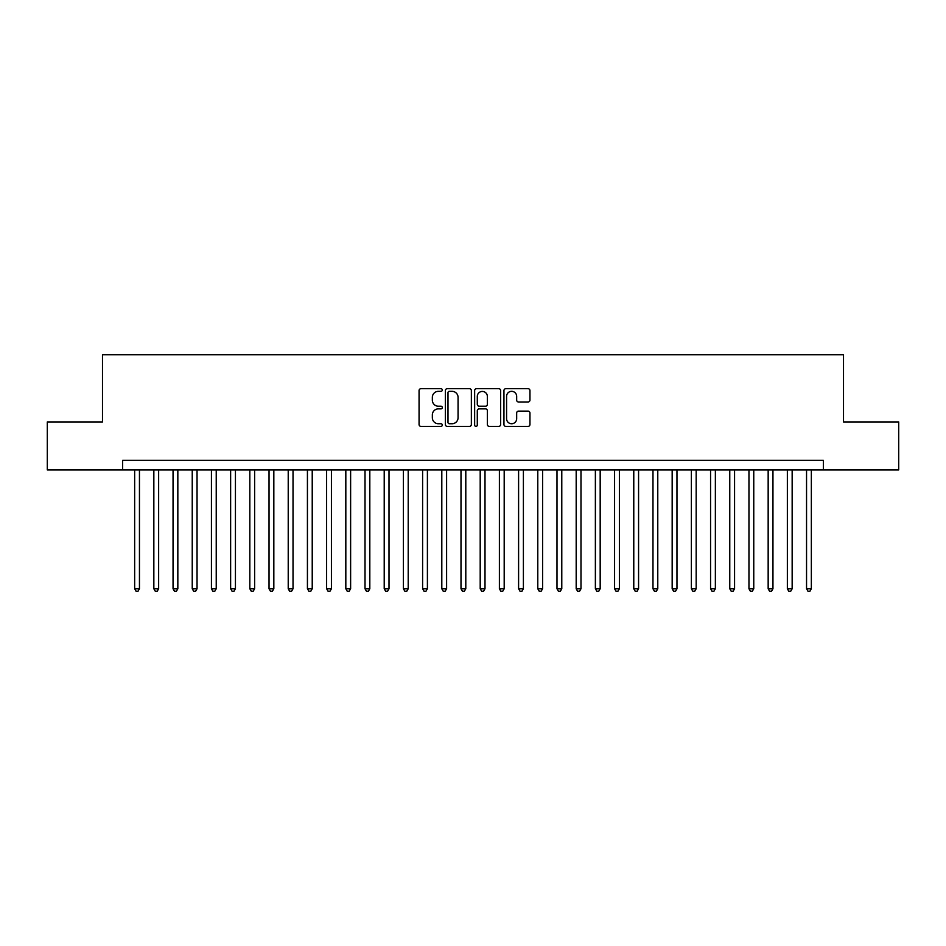 <?xml version="1.0" encoding="UTF-8"?>
<svg xmlns="http://www.w3.org/2000/svg" width="946" height="946" viewBox="0 0 946 946"><rect width="100%" height="100%" fill="white"/><g stroke="black" fill="none" stroke-linecap="round" stroke-linejoin="round"><path stroke-width="1.42" d="M442.29 390.012A1.324 1.324 0 0 0 440.966 388.7L420.946 388.7A1.88 1.88 0 0 0 419.066 390.58L419.066 424.494A1.88 1.88 0 0 0 420.946 426.386L440.966 426.386A1.324 1.324 0 0 0 442.29 425.061A1.324 1.324 0 0 0 440.966 423.737L438.376 423.737A6.031 6.031 0 0 1 432.346 417.718L432.346 414.892A6.031 6.031 0 0 1 438.376 408.861L440.966 408.861A1.324 1.324 0 0 0 442.29 407.537A1.324 1.324 0 0 0 440.966 406.212L438.376 406.212A6.031 6.031 0 0 1 432.346 400.193L432.346 397.367A6.031 6.031 0 0 1 438.376 391.337L440.966 391.337A1.324 1.324 0 0 0 442.29 390.012M528.069 401.979A1.88 1.88 0 0 0 529.949 400.099L529.949 390.58A1.88 1.88 0 0 0 528.069 388.7L505.838 388.7A1.88 1.88 0 0 0 503.946 390.58L503.946 424.494A1.88 1.88 0 0 0 505.838 426.386L528.069 426.386A1.88 1.88 0 0 0 529.949 424.494L529.949 413A1.88 1.88 0 0 0 528.069 411.12L518.55 411.12A1.88 1.88 0 0 0 516.67 413L516.67 418.7A5.037 5.037 0 0 1 511.632 423.737A5.037 5.037 0 0 1 506.583 418.7L506.583 396.374A5.037 5.037 0 0 1 511.632 391.337A5.037 5.037 0 0 1 516.67 396.374L516.67 400.099A1.88 1.88 0 0 0 518.55 401.979L528.069 401.979M122.649 469.925L47.3 469.925L47.3 421.94L102.487 421.94L102.487 354.75L843.513 354.75L843.513 421.94L898.7 421.94L898.7 469.925L823.351 469.925L823.351 460.335L122.649 460.335L122.649 469.925L823.351 469.925M471.356 390.58A1.88 1.88 0 0 0 469.464 388.7L447.233 388.7A1.88 1.88 0 0 0 445.353 390.58L445.353 424.494A1.88 1.88 0 0 0 447.233 426.386L469.464 426.386A1.88 1.88 0 0 0 471.356 424.494L471.356 390.58M476.536 388.7L498.767 388.7A1.88 1.88 0 0 1 500.647 390.58L500.647 424.494A1.88 1.88 0 0 1 498.767 426.386L489.248 426.386A1.88 1.88 0 0 1 487.367 424.494L487.367 410.741A1.88 1.88 0 0 0 485.487 408.861L479.173 408.861A1.88 1.88 0 0 0 477.292 410.741L477.292 425.061A1.324 1.324 0 0 1 475.968 426.386A1.324 1.324 0 0 1 474.644 425.061L474.644 390.58A1.88 1.88 0 0 1 476.536 388.7M449.303 391.337A1.324 1.324 0 0 0 447.99 392.649L447.99 422.424A1.324 1.324 0 0 0 449.303 423.737L452.034 423.737A6.031 6.031 0 0 0 458.065 417.718L458.065 397.367A6.031 6.031 0 0 0 452.034 391.337L449.303 391.337M487.367 396.469A5.037 5.037 0 0 0 482.33 391.431A5.037 5.037 0 0 0 477.292 396.469L477.292 404.332A1.88 1.88 0 0 0 479.173 406.212L485.487 406.212A1.88 1.88 0 0 0 487.367 404.332L487.367 396.469M134.651 469.925L134.651 588.755L139.452 588.755L139.452 469.925M139.452 588.755L138.01 591.25L136.082 591.25L134.651 588.755M153.843 469.925L153.843 588.755L158.644 588.755L158.644 469.925M158.644 588.755L157.202 591.25L155.286 591.25L153.843 588.755M173.047 469.925L173.047 588.755L177.836 588.755L177.836 469.925M177.836 588.755L176.405 591.25L174.478 591.25L173.047 588.755M192.239 469.925L192.239 588.755L197.04 588.755L197.04 469.925M197.04 588.755L195.597 591.25L193.682 591.25L192.239 588.755M211.431 469.925L211.431 588.755L216.232 588.755L216.232 469.925M216.232 588.755L214.801 591.25L212.874 591.25L211.431 588.755M230.635 469.925L230.635 588.755L235.436 588.755L235.436 469.925M235.436 588.755L233.993 591.25L232.077 591.25L230.635 588.755M249.827 469.925L249.827 588.755L254.628 588.755L254.628 469.925M254.628 588.755L253.185 591.25L251.269 591.25L249.827 588.755M269.031 469.925L269.031 588.755L273.832 588.755L273.832 469.925M273.832 588.755L272.389 591.25L270.473 591.25L269.031 588.755M288.223 469.925L288.223 588.755L293.024 588.755L293.024 469.925M293.024 588.755L291.581 591.25L289.665 591.25L288.223 588.755M307.426 469.925L307.426 588.755L312.227 588.755L312.227 469.925M312.227 588.755L310.785 591.25L308.869 591.25L307.426 588.755M326.618 469.925L326.618 588.755L331.419 588.755L331.419 469.925M331.419 588.755L329.977 591.25L328.061 591.25L326.618 588.755M345.822 469.925L345.822 588.755L350.623 588.755L350.623 469.925M350.623 588.755L349.18 591.25L347.253 591.25L345.822 588.755M365.014 469.925L365.014 588.755L369.815 588.755L369.815 469.925M369.815 588.755L368.372 591.25L366.457 591.25L365.014 588.755M384.218 469.925L384.218 588.755L389.007 588.755L389.007 469.925M389.007 588.755L387.576 591.25L385.649 591.25L384.218 588.755M403.41 469.925L403.41 588.755L408.211 588.755L408.211 469.925M408.211 588.755L406.768 591.25L404.853 591.25L403.41 588.755M422.602 469.925L422.602 588.755L427.403 588.755L427.403 469.925M427.403 588.755L425.972 591.25L424.045 591.25L422.602 588.755M441.806 469.925L441.806 588.755L446.607 588.755L446.607 469.925M446.607 588.755L445.164 591.25L443.248 591.25L441.806 588.755M460.998 469.925L460.998 588.755L465.799 588.755L465.799 469.925M465.799 588.755L464.356 591.25L462.44 591.25L460.998 588.755M480.201 469.925L480.201 588.755L485.002 588.755L485.002 469.925M485.002 588.755L483.56 591.25L481.644 591.25L480.201 588.755M499.393 469.925L499.393 588.755L504.194 588.755L504.194 469.925M504.194 588.755L502.752 591.25L500.836 591.25L499.393 588.755M518.597 469.925L518.597 588.755L523.398 588.755L523.398 469.925M523.398 588.755L521.956 591.25L520.028 591.25L518.597 588.755M537.789 469.925L537.789 588.755L542.59 588.755L542.59 469.925M542.59 588.755L541.147 591.25L539.232 591.25L537.789 588.755M556.993 469.925L556.993 588.755L561.782 588.755L561.782 469.925M561.782 588.755L560.351 591.25L558.424 591.25L556.993 588.755M576.185 469.925L576.185 588.755L580.986 588.755L580.986 469.925M580.986 588.755L579.543 591.25L577.628 591.25L576.185 588.755M595.377 469.925L595.377 588.755L600.178 588.755L600.178 469.925M600.178 588.755L598.747 591.25L596.82 591.25L595.377 588.755M614.581 469.925L614.581 588.755L619.382 588.755L619.382 469.925M619.382 588.755L617.939 591.25L616.023 591.25L614.581 588.755M633.773 469.925L633.773 588.755L638.574 588.755L638.574 469.925M638.574 588.755L637.131 591.25L635.215 591.25L633.773 588.755M652.977 469.925L652.977 588.755L657.777 588.755L657.777 469.925M657.777 588.755L656.335 591.25L654.419 591.25L652.977 588.755M672.168 469.925L672.168 588.755L676.969 588.755L676.969 469.925M676.969 588.755L675.527 591.25L673.611 591.25L672.168 588.755M691.372 469.925L691.372 588.755L696.173 588.755L696.173 469.925M696.173 588.755L694.731 591.25L692.815 591.25L691.372 588.755M710.564 469.925L710.564 588.755L715.365 588.755L715.365 469.925M715.365 588.755L713.923 591.25L712.007 591.25L710.564 588.755M729.768 469.925L729.768 588.755L734.569 588.755L734.569 469.925M734.569 588.755L733.126 591.25L731.199 591.25L729.768 588.755M748.96 469.925L748.96 588.755L753.761 588.755L753.761 469.925M753.761 588.755L752.318 591.25L750.403 591.25L748.96 588.755M768.164 469.925L768.164 588.755L772.953 588.755L772.953 469.925M772.953 588.755L771.522 591.25L769.595 591.25L768.164 588.755M787.356 469.925L787.356 588.755L792.157 588.755L792.157 469.925M792.157 588.755L790.714 591.25L788.798 591.25L787.356 588.755M806.548 469.925L806.548 588.755L811.349 588.755L811.349 469.925M811.349 588.755L809.918 591.25L807.99 591.25L806.548 588.755"/></g></svg>
